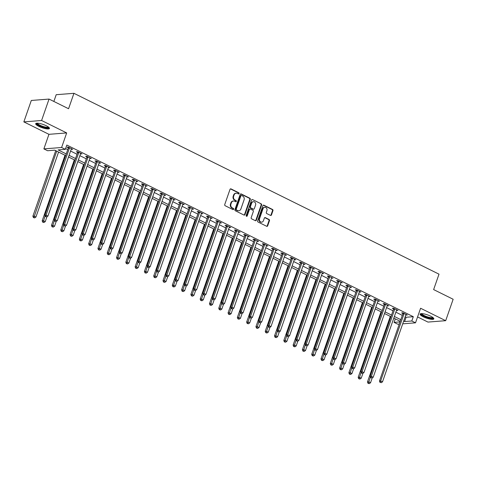 <?xml version="1.0" encoding="UTF-8"?>
<svg xmlns="http://www.w3.org/2000/svg" width="477" height="477" viewBox="0 0 477 477"><rect width="100%" height="100%" fill="white"/><g stroke="black" fill="none" stroke-linecap="round" stroke-linejoin="round"><path stroke-width="0.72" d="M239.09 193.59A0.644 0.549 85.5 0 0 238.786 192.75L231.035 188.904A0.918 0.787 85.5 0 0 230.009 189.387L224.739 204.532A0.918 0.787 85.5 0 0 225.174 205.73L232.925 209.576A0.644 0.549 85.5 0 0 233.336 208.395L232.335 207.9A2.934 2.516 85.5 0 1 230.94 204.049L231.375 202.785A2.934 2.516 85.5 0 1 233.48 201.02A2.934 2.516 85.5 0 1 234.648 201.252L235.65 201.747A0.644 0.549 85.5 0 0 236.061 200.573L235.06 200.072A2.934 2.516 85.5 0 1 233.658 196.226L234.1 194.962A2.934 2.516 85.5 0 1 236.204 193.197A2.934 2.516 85.5 0 1 237.373 193.429L238.375 193.924A0.644 0.549 85.5 0 0 239.09 193.59M238.387 193.93A0.644 0.549 85.5 0 0 238.309 192.786L230.552 188.946A0.918 0.787 85.5 0 0 230.433 188.898M232.937 209.576A0.644 0.549 85.5 0 0 232.859 208.431L231.858 207.936L232.335 207.9M235.662 201.753A0.644 0.549 85.5 0 0 235.584 200.608L234.583 200.113L235.06 200.072M430.707 316.209A7.28 1.711 -160.8 0 0 420.088 314.104A7.28 1.711 -160.8 0 0 423.23 316.794A7.28 1.711 -160.8 0 0 433.843 318.892A7.28 1.711 -160.8 0 0 430.707 316.209M46.311 125.779A7.28 1.711 -160.8 0 0 35.692 123.68A7.28 1.711 -160.8 0 0 38.834 126.369A7.28 1.711 -160.8 0 0 49.447 128.468A7.28 1.711 -160.8 0 0 46.311 125.779M270.459 215.389A0.918 0.787 85.5 0 0 271.479 214.912L272.957 210.661A0.918 0.787 85.5 0 0 272.522 209.457L263.912 205.193A0.918 0.787 85.5 0 0 262.887 205.67L257.616 220.815A0.918 0.787 85.5 0 0 258.051 222.02L266.661 226.283A0.918 0.787 85.5 0 0 267.686 225.806L269.475 220.672A0.918 0.787 85.5 0 0 269.034 219.474L265.349 217.643A0.918 0.787 85.5 0 0 264.33 218.126L263.441 220.672A2.451 2.099 85.5 0 1 261.682 222.145A2.451 2.099 85.5 0 1 259.536 218.734L263.012 208.765A2.451 2.099 85.5 0 1 264.771 207.286A2.451 2.099 85.5 0 1 266.911 210.703L266.333 212.36A0.918 0.787 85.5 0 0 266.774 213.565L270.459 215.389M405.164 316.794L406.106 317.259L413.297 316.698L411.8 320.985L415.521 322.822L402.713 323.829M49.048 99.073L41.588 120.496L23.85 121.891L31.309 100.462L49.048 99.073L68.569 108.738L73.941 93.313L439.007 274.162L433.635 289.587L453.15 299.258L445.691 320.687L420.595 308.255L415.521 322.822M23.85 121.891L48.946 134.323L66.679 132.928L41.588 120.496M66.679 132.928L61.605 147.5L65.325 149.343L58.134 149.909L66.237 153.922M413.297 316.698L66.816 145.056L65.325 149.343M250.264 199.416A0.918 0.787 85.5 0 0 249.823 198.217L241.213 193.948A0.918 0.787 85.5 0 0 240.193 194.431L234.917 209.57A0.918 0.787 85.5 0 0 235.352 210.774L243.968 215.044A0.918 0.787 85.5 0 0 244.987 214.561L250.264 199.416L249.781 199.458A0.918 0.787 85.5 0 0 249.346 198.253L240.736 193.984A0.918 0.787 85.5 0 0 240.611 193.942M252.56 199.571L261.175 203.84A0.918 0.787 85.5 0 1 261.611 205.038L256.34 220.183A0.918 0.787 85.5 0 1 255.314 220.666L251.629 218.836A0.918 0.787 85.5 0 1 251.194 217.637L253.329 211.496A0.918 0.787 85.5 0 0 252.893 210.291L250.449 209.081A0.918 0.787 85.5 0 0 249.429 209.558L247.199 215.956A0.644 0.549 85.5 0 1 246.18 215.449L251.54 200.054A0.918 0.787 85.5 0 1 252.56 199.571L261.175 203.84M417.572 316.937L427.952 322.076L445.691 320.687M65.593 148.574L67.728 149.635M70.578 151.048L77.024 154.238M79.874 155.651L86.313 158.841M89.169 160.254L95.609 163.444M98.465 164.857L104.904 168.053M107.754 169.466L114.2 172.656M117.05 174.069L123.489 177.259M126.345 178.672L132.785 181.862M135.635 183.275L142.08 186.465M144.93 187.878L151.37 191.068M154.226 192.481L160.666 195.677M163.522 197.09L169.961 200.28M172.811 201.693L179.257 204.883M182.107 206.297L188.546 209.486M191.402 210.9L197.842 214.09M200.698 215.503L207.137 218.693M209.987 220.112L216.433 223.302M219.283 224.715L225.722 227.905M228.578 229.318L235.018 232.508M237.874 233.921L244.313 237.111M247.164 238.524L253.603 241.714M256.459 243.127L262.899 246.317M265.755 247.736L272.194 250.926M275.044 252.339L281.49 255.529M284.34 256.942L290.779 260.132M293.635 261.545L300.075 264.735M302.931 266.148L309.37 269.338M312.22 270.751L318.666 273.947M321.516 275.36L327.955 278.55M330.811 279.963L337.251 283.153M340.107 284.566L346.546 287.756M349.397 289.169L355.842 292.359M358.692 293.772L365.132 296.962M367.988 298.375L374.427 301.571M377.277 302.984L383.723 306.174M386.573 307.587L393.012 310.777M395.868 312.191L402.308 315.38M71.216 149.229L72.719 149.289L68.259 147.077L67.06 147.172L68.271 147.769M80.506 153.832L82.014 153.892L77.554 151.68L76.356 151.775L77.56 152.372M89.801 158.436L91.304 158.495L86.844 156.283L85.645 156.378L86.856 156.981M99.097 163.039L100.599 163.098L96.139 160.892L94.941 160.982L96.151 161.584M108.386 167.648L109.895 167.701L105.435 165.495L104.236 165.591L105.447 166.187M117.682 172.251L119.19 172.31L114.724 170.098L113.526 170.194L114.736 170.79M126.977 176.854L128.48 176.913L124.02 174.701L122.822 174.797L124.032 175.393M136.273 181.457L137.775 181.516L133.316 179.304L132.117 179.4L133.327 180.002M145.563 186.06L147.071 186.119L142.611 183.907L141.413 184.003L142.623 184.605M154.858 190.669L156.367 190.722L151.901 188.516L150.702 188.606L151.913 189.208M164.154 195.272L165.656 195.326L161.196 193.119L159.998 193.215L161.208 193.811M173.449 199.875L174.952 199.935L170.492 197.722L169.293 197.818L170.504 198.414M182.739 204.478L184.247 204.538L179.787 202.326L178.589 202.421L179.793 203.017M192.034 209.081L193.543 209.141L189.077 206.929L187.878 207.024L189.089 207.626M201.33 213.684L202.832 213.744L198.372 211.532L197.174 211.627L198.384 212.229M210.625 218.293L212.128 218.347L207.668 216.141L206.469 216.23L207.68 216.832M219.915 222.896L221.423 222.95L216.963 220.744L215.765 220.839L216.969 221.435M229.21 227.499L230.713 227.559L226.253 225.347L225.055 225.442L226.265 226.038M238.506 232.102L240.009 232.162L235.549 229.95L234.35 230.045L235.56 230.641M247.796 236.705L249.304 236.765L244.844 234.553L243.646 234.648L244.856 235.25M257.091 241.308L258.6 241.368L254.134 239.162L252.935 239.251L254.146 239.853M266.387 245.917L267.889 245.971L263.429 243.765L262.231 243.854L263.441 244.457M275.682 250.52L277.185 250.574L272.725 248.368L271.526 248.463L272.737 249.06M284.972 255.123L286.48 255.183L282.02 252.971L280.822 253.066L282.026 253.663M294.267 259.726L295.776 259.786L291.31 257.574L290.111 257.669L291.322 258.266M303.563 264.33L305.065 264.389L300.605 262.177L299.407 262.272L300.617 262.875M312.858 268.933L314.361 268.992L309.901 266.786L308.702 266.876L309.913 267.478M322.148 273.542L323.656 273.595L319.196 271.389L317.998 271.479L319.202 272.081M331.443 278.145L332.946 278.204L328.486 275.992L327.288 276.088L328.498 276.684M340.739 282.748L342.242 282.807L337.782 280.595L336.583 280.691L337.794 281.287M350.029 287.351L351.537 287.41L347.077 285.198L345.879 285.294L347.089 285.89M359.324 291.954L360.833 292.013L356.367 289.801L355.168 289.897L356.379 290.499M368.62 296.557L370.122 296.616L365.662 294.41L364.464 294.5L365.674 295.102M377.915 301.166L379.418 301.22L374.958 299.013L373.759 299.109L374.97 299.705M387.205 305.769L388.713 305.829L384.253 303.616L383.055 303.712L384.265 304.308M396.5 310.372L398.009 310.432L393.543 308.22L392.344 308.315L393.555 308.911M405.796 314.975L407.298 315.035L402.838 312.823L401.64 312.918L402.85 313.52M73.941 93.313L56.203 94.702L53.853 101.452M399.273 324.098L397.782 324.217L394.068 322.374L400.036 321.903M395.29 318.857L394.068 322.374M65.665 155.562L54.777 150.172L47.587 150.732L43.872 148.89L61.605 147.5M48.946 134.323L43.872 148.89M403.667 321.081L404.609 321.546L411.8 320.985M69.087 155.335L75.527 158.525M78.383 159.938L84.823 163.128M87.679 164.541L94.118 167.731M96.968 169.144L103.408 172.334M106.264 173.747L112.703 176.937M115.559 178.356L121.999 181.546M124.849 182.959L131.294 186.149M134.144 187.562L140.584 190.752M143.44 192.165L149.879 195.355M152.735 196.768L159.175 199.958M162.025 201.372L168.47 204.567M171.321 205.981L177.76 209.17M180.616 210.584L187.056 213.774M189.912 215.187L196.351 218.377M199.201 219.79L205.647 222.98M208.497 224.393L214.936 227.583M217.792 228.996L224.232 232.192M227.082 233.605L233.527 236.795M236.377 238.208L242.817 241.398M245.673 242.811L252.112 246.001M254.968 247.414L261.408 250.604M264.258 252.017L270.703 255.207M273.554 256.62L279.993 259.816M282.849 261.229L289.289 264.419M292.145 265.832L298.584 269.022M301.434 270.435L307.88 273.625M310.73 275.038L317.169 278.228M320.025 279.641L326.465 282.831M329.321 284.244L335.76 287.44M338.61 288.853L345.05 292.043M347.906 293.456L354.345 296.646M357.201 298.059L363.641 301.249M366.491 302.662L372.936 305.852M375.787 307.266L382.226 310.455M385.082 311.875L391.522 315.064M394.378 316.478L400.817 319.668M400.245 321.307L393.805 318.117M390.949 316.704L384.51 313.514M381.654 312.101L375.214 308.911M372.364 307.498L365.925 304.308M363.069 302.895L356.629 299.699M353.773 298.286L347.334 295.096M344.483 293.683L338.038 290.493M335.188 289.08L328.748 285.89M325.892 284.477L319.453 281.287M316.597 279.874L310.157 276.684M307.307 275.271L300.862 272.075M298.012 270.662L291.572 267.472M288.716 266.059L282.277 262.869M279.421 261.456L272.981 258.266M270.131 256.853L263.686 253.663M260.836 252.25L254.396 249.06M251.54 247.646L245.1 244.451M242.25 243.037L235.805 239.848M232.955 238.434L226.515 235.244M223.659 233.831L217.22 230.641M214.364 229.228L207.924 226.038M205.074 224.625L198.629 221.435M195.779 220.016L189.339 216.826M186.483 215.413L180.044 212.223M177.188 210.81L170.748 207.62M167.898 206.207L161.453 203.017M158.602 201.604L152.163 198.414M149.307 197.001L142.867 193.805M140.011 192.392L133.572 189.202M130.722 187.789L124.282 184.599M121.426 183.186L114.987 179.996M112.131 178.583L105.691 175.393M102.841 173.98L96.396 170.79M93.546 169.377L87.106 166.181M84.25 164.768L77.811 161.578M74.955 160.165L68.515 156.975M406.106 317.259L404.609 321.546M71.52 149.379L71.723 148.794M80.816 153.988L81.018 153.397M90.105 158.591L90.314 158M99.401 163.194L99.604 162.609M108.696 167.797L108.899 167.212M117.992 172.4L118.195 171.815M127.281 177.009L127.49 176.418M136.577 181.612L136.78 181.022M145.873 186.215L146.075 185.625M155.168 190.818L155.371 190.234M164.458 195.421L164.666 194.837M173.753 200.024L173.956 199.44M183.049 204.633L183.251 204.043M192.344 209.236L192.547 208.646M201.634 213.839L201.837 213.255M210.929 218.442L211.132 217.858M220.225 223.045L220.428 222.461M229.515 227.648L229.723 227.064M238.81 232.257L239.013 231.667M248.106 236.86L248.308 236.27M257.401 241.463L257.604 240.879M266.691 246.066L266.899 245.482M275.986 250.669L276.189 250.085M285.282 255.273L285.484 254.688M294.577 259.882L294.78 259.291M303.867 264.485L304.076 263.894M313.162 269.088L313.365 268.503M322.458 273.691L322.661 273.106M331.748 278.294L331.956 277.709M341.043 282.897L341.246 282.312M350.339 287.506L350.541 286.915M359.634 292.109L359.837 291.519M368.924 296.712L369.132 296.128M378.219 301.315L378.422 300.731M387.515 305.918L387.718 305.334M396.81 310.521L397.013 309.937M406.1 315.13L406.309 314.54M236.204 193.197L235.727 193.233A2.934 2.516 85.5 0 0 233.623 195.004L234.1 194.962M234.583 200.113A2.934 2.516 85.5 0 1 233.181 196.262L233.623 195.004M233.48 201.02L233.003 201.055A2.934 2.516 85.5 0 0 230.898 202.826L231.375 202.785M231.858 207.936A2.934 2.516 85.5 0 1 230.457 204.084L230.898 202.826M244.087 215.091A0.918 0.787 85.5 0 0 244.51 214.602L249.781 199.458M241.606 195.522A0.644 0.549 85.5 0 0 240.891 195.862L236.264 209.153A0.644 0.549 85.5 0 0 236.568 209.993L237.624 210.518A2.934 2.516 85.5 0 0 238.792 210.751A2.934 2.516 85.5 0 0 240.897 208.986L244.063 199.899A2.934 2.516 85.5 0 0 242.668 196.047L241.606 195.522M241.35 195.475L240.873 195.51A0.644 0.549 85.5 0 0 240.414 195.898L240.891 195.862M238.792 210.751L238.315 210.786A2.934 2.516 85.5 0 1 237.147 210.56L236.085 210.035A0.644 0.549 85.5 0 1 235.781 209.188L240.414 195.898M255.433 220.714A0.918 0.787 85.5 0 0 255.857 220.219L261.134 205.08A0.918 0.787 85.5 0 0 260.692 203.876M250.085 209.009L249.608 209.045A0.918 0.787 85.5 0 0 248.946 209.594L246.722 215.992L247.199 215.956M246.496 216.296A0.644 0.549 85.5 0 0 246.722 215.992M255.553 205.122A2.451 2.099 85.5 0 0 253.406 201.711A2.451 2.099 85.5 0 0 251.647 203.184L250.425 206.696A0.918 0.787 85.5 0 0 250.86 207.9L253.305 209.111A0.918 0.787 85.5 0 0 254.324 208.634L255.553 205.122M253.406 201.711L252.929 201.747A2.451 2.099 85.5 0 0 251.164 203.226L251.647 203.184M253.669 209.182L253.192 209.224A0.918 0.787 85.5 0 1 252.828 209.153L250.377 207.936A0.918 0.787 85.5 0 1 249.942 206.738L251.164 203.226M264.771 207.286L264.288 207.328A2.451 2.099 85.5 0 0 262.529 208.801L263.012 208.765M261.682 222.145L261.199 222.187A2.451 2.099 85.5 0 1 259.059 218.776L262.529 208.801M266.786 226.331A0.918 0.787 85.5 0 0 267.209 225.842L268.992 220.714A0.918 0.787 85.5 0 0 268.557 219.509L264.872 217.685A0.918 0.787 85.5 0 0 264.753 217.637M270.578 215.437A0.918 0.787 85.5 0 0 271.002 214.948L272.48 210.697A0.918 0.787 85.5 0 0 272.045 209.498L263.429 205.229A0.918 0.787 85.5 0 0 263.31 205.182M55.72 150.637L32.883 216.212L34.082 216.117L35.942 217.035L58.576 152.05M56.715 151.131L33.891 217.536L33.414 217.572L34.636 217.906L33.891 217.536M35.942 217.035L34.636 217.906M33.414 217.572L32.883 216.212M69.409 148.15L68.211 148.246L44.868 215.27L46.066 215.175L69.409 148.15A0.936 0.799 85.5 0 0 69.469 147.804L69.469 147.679M45.881 216.594L46.621 216.963L45.881 216.594L46.066 215.175L47.927 216.099L71.27 149.068A0.936 0.799 85.5 0 1 71.431 148.776L71.508 148.687M68.211 148.246A0.936 0.799 85.5 0 0 68.271 147.9L68.271 147.083M44.868 215.27L45.398 216.636M46.621 216.963L47.927 216.099M65.015 155.24L42.179 220.815L43.377 220.72L45.237 221.644L46.937 216.755M45.082 215.819L43.186 222.139L42.709 222.175L43.932 222.509L43.186 222.139M45.237 221.644L43.932 222.509M42.709 222.175L42.179 220.815M74.311 159.843L51.474 225.418L52.673 225.323L54.533 226.247L56.232 221.358M54.378 220.428L52.482 226.742L51.999 226.784L53.227 227.112L52.482 226.742M54.533 226.247L53.227 227.112M51.999 226.784L51.474 225.418M83.6 164.452L60.764 230.021L61.962 229.932L63.823 230.85L65.528 225.961M63.674 225.031L61.777 231.351L61.294 231.387L62.517 231.715L61.777 231.351M63.823 230.85L62.517 231.715M61.294 231.387L60.764 230.021M78.705 152.753L77.507 152.849L54.163 219.873L55.362 219.784L78.705 152.753A0.936 0.799 85.5 0 0 78.759 152.407L78.759 152.282M55.171 221.203L55.916 221.566L55.171 221.203L55.362 219.784L57.222 220.702L80.559 153.677A0.936 0.799 85.5 0 1 80.726 153.379L80.804 153.29M77.507 152.849A0.936 0.799 85.5 0 0 77.56 152.503L77.56 151.686M54.163 219.873L54.694 221.239M55.916 221.566L57.222 220.702M87.995 157.356L86.796 157.452L63.459 224.482L64.657 224.387L87.995 157.356A0.936 0.799 85.5 0 0 88.054 157.011L88.054 156.885M64.467 225.806L65.212 226.17L64.467 225.806L64.657 224.387L66.518 225.305L89.855 158.281A0.936 0.799 85.5 0 1 90.022 157.988L90.099 157.899M86.796 157.452A0.936 0.799 85.5 0 0 86.856 157.106L86.856 156.289M63.459 224.482L63.99 225.842M65.212 226.17L66.518 225.305M97.29 161.965L96.092 162.055L72.754 229.085L73.953 228.99L97.29 161.965A0.936 0.799 85.5 0 0 97.35 161.614L97.35 161.488M73.762 230.409L74.501 230.779L73.762 230.409L73.953 228.99L75.807 229.908L99.15 162.884A0.936 0.799 85.5 0 1 99.317 162.591L99.389 162.502M96.092 162.055A0.936 0.799 85.5 0 0 96.151 161.709L96.151 160.892M72.754 229.085L73.279 230.445M74.501 230.779L75.807 229.908M92.896 169.055L70.059 234.624L71.258 234.535L73.118 235.453L74.817 230.564M72.963 229.634L71.067 235.954L70.59 235.99L71.812 236.318L71.067 235.954M73.118 235.453L71.812 236.318M70.59 235.99L70.059 234.624M106.586 166.568L105.387 166.664L82.044 233.688L83.242 233.593L106.586 166.568A0.936 0.799 85.5 0 0 106.645 166.223L106.645 166.091M83.052 235.012L83.797 235.382L83.052 235.012L83.242 233.593L85.103 234.517L108.446 167.487A0.936 0.799 85.5 0 1 108.607 167.194L108.684 167.105M105.387 166.664A0.936 0.799 85.5 0 0 105.447 166.312L105.447 165.501M82.044 233.688L82.575 235.048M83.797 235.382L85.103 234.517M48.779 127.317A6.302 1.479 19.2 0 1 45.536 127.669A6.302 1.479 19.2 0 1 39.257 125.481A6.302 1.479 19.2 0 1 36.932 123.191M37.433 123.191A5.837 1.371 -160.8 0 0 45.482 127.073A5.837 1.371 -160.8 0 0 48.392 127.007M36.002 123.376A7.238 1.699 -160.8 0 0 45.941 128.009A7.238 1.699 -160.8 0 0 49.393 128.039M433.176 317.742A6.302 1.479 19.2 0 1 430.105 318.123A6.302 1.479 19.2 0 1 423.97 316.066A6.302 1.479 19.2 0 1 421.328 313.616M421.829 313.616A5.837 1.371 -160.8 0 0 424.357 315.619A5.837 1.371 -160.8 0 0 432.788 317.432M420.398 313.8A7.238 1.699 -160.8 0 0 423.493 316.108A7.238 1.699 -160.8 0 0 433.79 318.463M102.191 173.658L79.355 239.233L80.553 239.138L82.414 240.056L84.113 235.173M82.259 234.237L80.363 240.557L79.886 240.593L81.108 240.927L80.363 240.557M82.414 240.056L81.108 240.927M79.886 240.593L79.355 239.233M111.487 178.261L88.65 243.836L89.849 243.741L91.703 244.665L93.409 239.776M91.554 238.84L89.658 245.16L89.175 245.196L90.403 245.53L89.658 245.16M91.703 244.665L90.403 245.53M89.175 245.196L88.65 243.836M120.776 182.864L97.94 248.439L99.138 248.344L100.999 249.268L102.704 244.379M100.85 243.443L98.954 249.763L98.471 249.799L99.693 250.133L98.954 249.763M100.999 249.268L99.693 250.133M98.471 249.799L97.94 248.439M130.072 187.467L107.236 253.043L108.434 252.947L110.294 253.871L111.994 248.982M110.139 248.052L108.243 254.366L107.766 254.408L108.989 254.736L108.243 254.366M110.294 253.871L108.989 254.736M107.766 254.408L107.236 253.043M139.367 192.076L116.531 257.646L117.73 257.556L119.59 258.474L121.289 253.585M119.435 252.655L117.539 258.975L117.062 259.011L118.284 259.339L117.539 258.975M119.59 258.474L118.284 259.339M117.062 259.011L116.531 257.646M115.881 171.171L114.683 171.267L91.34 238.291L92.538 238.196L115.881 171.171A0.936 0.799 85.5 0 0 115.935 170.826L115.935 170.694M92.347 239.615L93.093 239.985L92.347 239.615L92.538 238.196L94.398 239.12L117.736 172.09A0.936 0.799 85.5 0 1 117.902 171.798L117.98 171.708M114.683 171.267A0.936 0.799 85.5 0 0 114.736 170.921L114.736 170.104M91.34 238.291L91.87 239.657M93.093 239.985L94.398 239.12M125.171 175.774L123.972 175.87L100.635 242.894L101.834 242.799L125.171 175.774A0.936 0.799 85.5 0 0 125.23 175.429L125.23 175.303M101.643 244.218L102.388 244.588L101.643 244.218L101.834 242.799L103.688 243.723L127.031 176.699A0.936 0.799 85.5 0 1 127.198 176.401L127.276 176.311M123.972 175.87A0.936 0.799 85.5 0 0 124.032 175.524L124.032 174.707M100.635 242.894L101.16 244.26M102.388 244.588L103.688 243.723M134.466 180.378L133.268 180.473L109.925 247.497L111.123 247.408L134.466 180.378A0.936 0.799 85.5 0 0 134.526 180.032L134.526 179.907M110.938 248.827L111.678 249.191L110.938 248.827L111.123 247.408L112.983 248.326L136.327 181.302A0.936 0.799 85.5 0 1 136.494 181.004L136.565 180.914M133.268 180.473A0.936 0.799 85.5 0 0 133.327 180.127L133.327 179.31M109.925 247.497L110.455 248.863M111.678 249.191L112.983 248.326M143.762 184.981L142.563 185.076L119.22 252.106L120.419 252.011L143.762 184.981A0.936 0.799 85.5 0 0 143.821 184.635L143.821 184.51M120.228 253.43L120.973 253.8L120.228 253.43L120.419 252.011L122.279 252.929L145.622 185.905A0.936 0.799 85.5 0 1 145.783 185.613L145.861 185.523M142.563 185.076A0.936 0.799 85.5 0 0 142.623 184.73L142.617 183.913M119.22 252.106L119.751 253.466M120.973 253.8L122.279 252.929M153.057 189.59L151.859 189.679L128.516 256.709L129.714 256.614L153.057 189.59A0.936 0.799 85.5 0 0 153.111 189.238L153.111 189.113M129.523 258.033L130.269 258.403L129.523 258.033L129.714 256.614L131.574 257.532L154.912 190.508A0.936 0.799 85.5 0 1 155.079 190.216L155.156 190.126M151.859 189.679A0.936 0.799 85.5 0 0 151.913 189.333L151.913 188.516M128.516 256.709L129.046 258.069M130.269 258.403L131.574 257.532M148.657 196.679L125.827 262.255L127.025 262.159L128.879 263.077L130.585 258.188M128.73 257.258L126.834 263.578L126.351 263.614L127.574 263.942L126.834 263.578M128.879 263.077L127.574 263.942M126.351 263.614L125.827 262.255M162.347 194.193L161.148 194.288L137.811 261.313L139.01 261.217L162.347 194.193A0.936 0.799 85.5 0 0 162.407 193.847L162.407 193.716M138.819 262.636L139.564 263.006L138.819 262.636L139.01 261.217L140.864 262.141L164.207 195.111A0.936 0.799 85.5 0 1 164.374 194.819L164.446 194.729M161.148 194.288A0.936 0.799 85.5 0 0 161.208 193.936L161.208 193.125M137.811 261.313L138.336 262.672M139.564 263.006L140.864 262.141M157.953 201.282L135.116 266.858L136.315 266.762L138.175 267.68L139.88 262.797M138.026 261.861L136.124 268.181L135.647 268.217L136.869 268.551L136.124 268.181M138.175 267.68L136.869 268.551M135.647 268.217L135.116 266.858M171.642 198.796L170.444 198.891L147.101 265.916L148.299 265.82L171.642 198.796A0.936 0.799 85.5 0 0 171.702 198.45L171.702 198.319M148.114 267.239L148.854 267.609L148.114 267.239L148.299 265.82L150.16 266.744L173.503 199.714A0.936 0.799 85.5 0 1 173.67 199.422L173.741 199.332M170.444 198.891A0.936 0.799 85.5 0 0 170.504 198.545L170.504 197.728M147.101 265.916L147.631 267.281M148.854 267.609L150.16 266.744M167.248 205.885L144.412 271.461L145.61 271.365L147.471 272.289L149.17 267.4M147.315 266.464L145.419 272.784L144.942 272.82L146.165 273.154L145.419 272.784M147.471 272.289L146.165 273.154M144.942 272.82L144.412 271.461M180.938 203.399L179.74 203.494L156.396 270.519L157.595 270.423L180.938 203.399A0.936 0.799 85.5 0 0 180.992 203.053L180.992 202.928M157.404 271.842L158.149 272.212L157.404 271.842L157.595 270.423L159.455 271.347L182.798 204.323A0.936 0.799 85.5 0 1 182.959 204.025L183.037 203.935M179.74 203.494A0.936 0.799 85.5 0 0 179.793 203.148L179.793 202.331M156.396 270.519L156.927 271.884M158.149 272.212L159.455 271.347M176.544 210.488L153.707 276.064L154.906 275.968L156.766 276.893L158.465 272.003M156.611 271.073L154.715 277.387L154.238 277.429L155.46 277.757L154.715 277.387M156.766 276.893L155.46 277.757M154.238 277.429L153.707 276.064M190.234 208.002L189.035 208.097L165.692 275.122L166.89 275.032L190.234 208.002A0.936 0.799 85.5 0 0 190.287 207.656L190.287 207.531M166.7 276.451L167.445 276.815L166.7 276.451L166.89 275.032L168.751 275.95L192.088 208.926A0.936 0.799 85.5 0 1 192.255 208.634L192.332 208.538M189.035 208.097A0.936 0.799 85.5 0 0 189.089 207.751L189.089 206.935M165.692 275.122L166.223 276.487M167.445 276.815L168.751 275.95M185.833 215.091L163.003 280.667L164.201 280.571L166.056 281.496L167.761 276.606M165.907 275.676L164.01 281.99L163.528 282.032L164.75 282.36L164.01 281.99M166.056 281.496L164.75 282.36M163.528 282.032L163.003 280.667M199.523 212.605L198.325 212.7L174.987 279.731L176.186 279.635L199.523 212.605A0.936 0.799 85.5 0 0 199.583 212.259L199.583 212.134M175.995 281.054L176.734 281.424L175.995 281.054L176.186 279.635L178.04 280.554L201.383 213.529A0.936 0.799 85.5 0 1 201.55 213.237L201.622 213.147M198.325 212.7A0.936 0.799 85.5 0 0 198.384 212.354L198.384 211.538M174.987 279.731L175.512 281.09M176.734 281.424L178.04 280.554M195.129 219.7L172.292 285.27L173.491 285.18L175.351 286.099L177.05 281.209M175.196 280.279L173.3 286.599L172.823 286.635L174.045 286.963L173.3 286.599M175.351 286.099L174.045 286.963M172.823 286.635L172.292 285.27M208.819 217.214L207.62 217.303L184.277 284.334L185.475 284.238L208.819 217.214A0.936 0.799 85.5 0 0 208.878 216.862L208.878 216.737M185.285 285.657L186.03 286.027L185.285 285.657L185.475 284.238L187.336 285.157L210.679 218.132A0.936 0.799 85.5 0 1 210.84 217.84L210.917 217.75M207.62 217.303A0.936 0.799 85.5 0 0 207.68 216.957L207.68 216.147M184.277 284.334L184.808 285.693M186.03 286.027L187.336 285.157M204.424 224.303L181.588 289.879L182.786 289.783L184.647 290.702L186.346 285.818M184.492 284.882L182.596 291.203L182.119 291.238L183.341 291.572L182.596 291.203M184.647 290.702L183.341 291.572M182.119 291.238L181.588 289.879M213.72 228.906L190.883 294.482L192.082 294.387L193.936 295.305L195.642 290.421M193.787 289.485L191.891 295.806L191.408 295.841L192.636 296.175L191.891 295.806M193.936 295.305L192.636 296.175M191.408 295.841L190.883 294.482M223.009 233.509L200.173 299.085L201.372 298.99L203.232 299.914L204.937 295.024M203.083 294.088L201.187 300.409L200.704 300.444L201.926 300.778L201.187 300.409M203.232 299.914L201.926 300.778M200.704 300.444L200.173 299.085M232.305 238.112L209.469 303.688L210.667 303.593L212.527 304.517L214.227 299.628M212.372 298.697L210.476 305.012L209.999 305.053L211.222 305.381L210.476 305.012M212.527 304.517L211.222 305.381M209.999 305.053L209.469 303.688M241.6 242.715L218.764 308.291L219.963 308.196L221.823 309.12L223.522 304.231M221.668 303.3L219.772 309.615L219.295 309.656L220.517 309.984L219.772 309.615M221.823 309.12L220.517 309.984M219.295 309.656L218.764 308.291M250.89 247.324L228.06 312.894L229.258 312.805L231.112 313.723L232.818 308.834M230.963 307.903L229.067 314.224L228.584 314.26L229.807 314.587L229.067 314.224M231.112 313.723L229.807 314.587M228.584 314.26L228.06 312.894M260.186 251.928L237.349 317.503L238.548 317.408L240.408 318.326L242.113 313.443M240.259 312.507L238.363 318.827L237.88 318.863L239.102 319.196L238.363 318.827M240.408 318.326L239.102 319.196M237.88 318.863L237.349 317.503M269.481 256.531L246.645 322.106L247.843 322.011L249.704 322.929L251.403 318.046M249.549 317.11L247.652 323.43L247.175 323.466L248.398 323.8L247.652 323.43M249.704 322.929L248.398 323.8M247.175 323.466L246.645 322.106M278.777 261.134L255.94 326.709L257.139 326.614L258.999 327.538L260.698 322.649M258.844 321.713L256.948 328.033L256.471 328.069L257.693 328.403L256.948 328.033M258.999 327.538L257.693 328.403M256.471 328.069L255.94 326.709M288.066 265.737L265.236 331.312L266.434 331.217L268.289 332.141L269.994 327.252M268.14 326.322L266.244 332.636L265.761 332.678L266.983 333.006L266.244 332.636M268.289 332.141L266.983 333.006M265.761 332.678L265.236 331.312M297.362 270.34L274.525 335.915L275.724 335.826L277.584 336.744L279.283 331.855M277.429 330.925L275.533 337.239L275.056 337.281L276.278 337.609L275.533 337.239M277.584 336.744L276.278 337.609M275.056 337.281L274.525 335.915M306.657 274.949L283.821 340.518L285.019 340.429L286.88 341.347L288.579 336.458M286.725 335.528L284.829 341.848L284.352 341.884L285.574 342.212L284.829 341.848M286.88 341.347L285.574 342.212M284.352 341.884L283.821 340.518M315.953 279.552L293.116 345.127L294.315 345.032L296.175 345.95L297.875 341.067M296.02 340.131L294.124 346.451L293.641 346.487L294.869 346.821L294.124 346.451M296.175 345.95L294.869 346.821M293.641 346.487L293.116 345.127M325.242 284.155L302.406 349.73L303.605 349.635L305.465 350.553L307.17 345.67M305.316 344.734L303.42 351.054L302.937 351.09L304.159 351.424L303.42 351.054M305.465 350.553L304.159 351.424M302.937 351.09L302.406 349.73M334.538 288.758L311.702 354.333L312.9 354.238L314.76 355.162L316.46 350.273M314.605 349.337L312.709 355.657L312.232 355.693L313.455 356.027L312.709 355.657M314.76 355.162L313.455 356.027M312.232 355.693L311.702 354.333M343.834 293.361L320.997 358.937L322.196 358.841L324.056 359.765L325.755 354.876M323.901 353.946L322.005 360.26L321.528 360.302L322.75 360.63L322.005 360.26M324.056 359.765L322.75 360.63M321.528 360.302L320.997 358.937M353.129 297.97L330.293 363.54L331.491 363.45L333.345 364.368L335.051 359.479M333.196 358.549L331.3 364.863L330.817 364.905L332.046 365.233L331.3 364.863M333.345 364.368L332.046 365.233M330.817 364.905L330.293 363.54M362.419 302.573L339.582 368.143L340.781 368.053L342.641 368.971L344.346 364.082M342.492 363.152L340.596 369.472L340.113 369.508L341.335 369.836L340.596 369.472M342.641 368.971L341.335 369.836M340.113 369.508L339.582 368.143M218.114 221.817L216.916 221.912L193.573 288.937L194.771 288.841L218.114 221.817A0.936 0.799 85.5 0 0 218.168 221.471L218.168 221.34M194.58 290.26L195.326 290.63L194.58 290.26L194.771 288.841L196.631 289.766L219.969 222.735A0.936 0.799 85.5 0 1 220.135 222.443L220.213 222.354M216.916 221.912A0.936 0.799 85.5 0 0 216.969 221.561L216.969 220.75M193.573 288.937L194.103 290.296M195.326 290.63L196.631 289.766M227.404 226.42L226.205 226.515L202.868 293.54L204.067 293.444L227.404 226.42A0.936 0.799 85.5 0 0 227.463 226.074L227.463 225.943M203.876 294.864L204.621 295.233L203.876 294.864L204.067 293.444L205.927 294.369L229.264 227.338A0.936 0.799 85.5 0 1 229.431 227.046L229.509 226.957M226.205 226.515A0.936 0.799 85.5 0 0 226.265 226.17L226.265 225.353M202.868 293.54L203.399 294.905M204.621 295.233L205.927 294.369M236.699 231.023L235.501 231.118L212.164 298.143L213.362 298.053L236.699 231.023A0.936 0.799 85.5 0 0 236.759 230.677L236.759 230.552M213.171 299.467L213.911 299.836L213.171 299.467L213.362 298.053L215.216 298.972L238.56 231.947A0.936 0.799 85.5 0 1 238.727 231.649L238.798 231.56M235.501 231.118A0.936 0.799 85.5 0 0 235.56 230.773L235.56 229.956M212.164 298.143L212.688 299.508M213.911 299.836L215.216 298.972M245.995 235.626L244.796 235.721L221.453 302.746L222.652 302.656L245.995 235.626A0.936 0.799 85.5 0 0 246.054 235.28L246.054 235.155M222.461 304.076L223.206 304.439L222.461 304.076L222.652 302.656L224.512 303.575L247.855 236.55A0.936 0.799 85.5 0 1 248.016 236.258L248.094 236.163M244.796 235.721A0.936 0.799 85.5 0 0 244.856 235.376L244.85 234.559M221.453 302.746L221.984 304.111M223.206 304.439L224.512 303.575M255.29 240.229L254.092 240.325L230.749 307.355L231.947 307.26L255.29 240.229A0.936 0.799 85.5 0 0 255.344 239.883L255.344 239.758M231.756 308.679L232.502 309.048L231.756 308.679L231.947 307.26L233.808 308.178L257.145 241.153A0.936 0.799 85.5 0 1 257.312 240.861L257.389 240.772M254.092 240.325A0.936 0.799 85.5 0 0 254.146 239.979L254.146 239.162M230.749 307.355L231.279 308.714M232.502 309.048L233.808 308.178M264.58 244.838L263.382 244.928L240.044 311.958L241.243 311.863L264.58 244.838A0.936 0.799 85.5 0 0 264.64 244.492L264.64 244.361M241.052 313.282L241.797 313.651L241.052 313.282L241.243 311.863L243.097 312.781L266.44 245.756A0.936 0.799 85.5 0 1 266.607 245.464L266.685 245.375M263.382 244.928A0.936 0.799 85.5 0 0 263.441 244.582L263.441 243.771M240.044 311.958L240.569 313.317M241.797 313.651L243.097 312.781M273.876 249.441L272.677 249.537L249.334 316.561L250.532 316.466L273.876 249.441A0.936 0.799 85.5 0 0 273.935 249.095L273.935 248.964M250.347 317.885L251.087 318.254L250.347 317.885L250.532 316.466L252.393 317.39L275.736 250.359A0.936 0.799 85.5 0 1 275.903 250.067L275.974 249.978M272.677 249.537A0.936 0.799 85.5 0 0 272.737 249.185L272.737 248.374M249.334 316.561L249.865 317.921M251.087 318.254L252.393 317.39M283.171 254.044L281.973 254.14L258.629 321.164L259.828 321.069L283.171 254.044A0.936 0.799 85.5 0 0 283.231 253.698L283.225 253.573M259.637 322.488L260.382 322.857L259.637 322.488L259.828 321.069L261.688 321.993L285.031 254.962A0.936 0.799 85.5 0 1 285.192 254.67L285.27 254.581M281.973 254.14A0.936 0.799 85.5 0 0 282.026 253.794L282.026 252.977M258.629 321.164L259.16 322.53M260.382 322.857L261.688 321.993M292.467 258.647L291.268 258.743L267.925 325.767L269.123 325.678L292.467 258.647A0.936 0.799 85.5 0 0 292.52 258.301L292.52 258.176M268.933 327.091L269.678 327.461L268.933 327.091L269.123 325.678L270.984 326.596L294.321 259.571A0.936 0.799 85.5 0 1 294.488 259.273L294.565 259.184M291.268 258.743A0.936 0.799 85.5 0 0 291.322 258.397L291.322 257.58M267.925 325.767L268.456 327.133M269.678 327.461L270.984 326.596M301.756 263.25L300.558 263.346L277.22 330.37L278.419 330.281L301.756 263.25A0.936 0.799 85.5 0 0 301.816 262.905L301.816 262.779M278.228 331.7L278.967 332.064L278.228 331.7L278.419 330.281L280.273 331.199L303.616 264.175A0.936 0.799 85.5 0 1 303.783 263.882L303.855 263.793M300.558 263.346A0.936 0.799 85.5 0 0 300.617 263L300.617 262.183M277.22 330.37L277.745 331.736M278.967 332.064L280.273 331.199M311.052 267.859L309.853 267.949L286.51 334.979L287.709 334.884L311.052 267.859A0.936 0.799 85.5 0 0 311.111 267.508L311.111 267.382M287.524 336.303L288.263 336.673L287.524 336.303L287.709 334.884L289.569 335.802L312.912 268.778A0.936 0.799 85.5 0 1 313.073 268.485L313.151 268.396M309.853 267.949A0.936 0.799 85.5 0 0 309.913 267.603L309.913 266.786M286.51 334.979L287.041 336.339M288.263 336.673L289.569 335.802M320.347 272.462L319.149 272.552L295.806 339.582L297.004 339.487L320.347 272.462A0.936 0.799 85.5 0 0 320.401 272.117L320.401 271.985M296.813 340.906L297.559 341.276L296.813 340.906L297.004 339.487L298.864 340.405L322.202 273.381A0.936 0.799 85.5 0 1 322.369 273.088L322.446 272.999M319.149 272.552A0.936 0.799 85.5 0 0 319.202 272.206L319.202 271.395M295.806 339.582L296.336 340.942M297.559 341.276L298.864 340.405M329.637 277.065L328.438 277.161L305.101 344.185L306.3 344.09L329.637 277.065A0.936 0.799 85.5 0 0 329.696 276.72L329.696 276.588M306.109 345.509L306.854 345.879L306.109 345.509L306.3 344.09L308.16 345.014L331.497 277.984A0.936 0.799 85.5 0 1 331.664 277.692L331.742 277.602M328.438 277.161A0.936 0.799 85.5 0 0 328.498 276.809L328.498 275.998M305.101 344.185L305.632 345.545M306.854 345.879L308.16 345.014M338.932 281.668L337.734 281.764L314.397 348.788L315.595 348.693L338.932 281.668A0.936 0.799 85.5 0 0 338.992 281.323L338.992 281.197M315.404 350.112L316.144 350.482L315.404 350.112L315.595 348.693L317.449 349.617L340.793 282.587A0.936 0.799 85.5 0 1 340.96 282.295L341.031 282.205M337.734 281.764A0.936 0.799 85.5 0 0 337.794 281.418L337.794 280.601M314.397 348.788L314.921 350.154M316.144 350.482L317.449 349.617M348.228 286.272L347.029 286.367L323.686 353.391L324.885 353.302L348.228 286.272A0.936 0.799 85.5 0 0 348.288 285.926L348.288 285.801M324.694 354.721L325.439 355.085L324.694 354.721L324.885 353.302L326.745 354.22L350.088 287.196A0.936 0.799 85.5 0 1 350.249 286.898L350.327 286.808M347.029 286.367A0.936 0.799 85.5 0 0 347.089 286.021L347.089 285.204M323.686 353.391L324.217 354.757M325.439 355.085L326.745 354.22M357.523 290.875L356.325 290.97L332.982 358L334.18 357.905L357.523 290.875A0.936 0.799 85.5 0 0 357.577 290.529L357.577 290.404M333.989 359.324L334.735 359.688L333.989 359.324L334.18 357.905L336.041 358.823L359.378 291.799A0.936 0.799 85.5 0 1 359.545 291.507L359.622 291.417M356.325 290.97A0.936 0.799 85.5 0 0 356.379 290.624L356.379 289.807M332.982 358L333.512 359.36M334.735 359.688L336.041 358.823M366.813 295.484L365.615 295.573L342.277 362.603L343.476 362.508L366.813 295.484A0.936 0.799 85.5 0 0 366.873 295.132L366.873 295.007M343.285 363.927L344.03 364.297L343.285 363.927L343.476 362.508L345.33 363.426L368.673 296.402A0.936 0.799 85.5 0 1 368.84 296.11L368.918 296.02M365.615 295.573A0.936 0.799 85.5 0 0 365.674 295.227L365.674 294.41M342.277 362.603L342.802 363.963M344.03 364.297L345.33 363.426M376.109 300.087L374.91 300.176L351.567 367.207L352.765 367.111L376.109 300.087A0.936 0.799 85.5 0 0 376.168 299.741L376.168 299.61M352.581 368.53L353.32 368.9L352.581 368.53L352.765 367.111L354.626 368.035L377.969 301.005A0.936 0.799 85.5 0 1 378.136 300.713L378.207 300.623M374.91 300.176A0.936 0.799 85.5 0 0 374.97 299.83L374.97 299.019M351.567 367.207L352.098 368.566M353.32 368.9L354.626 368.035M371.714 307.176L348.878 372.752L350.076 372.656L351.937 373.574L353.636 368.691M351.782 367.755L349.885 374.075L349.408 374.111L350.631 374.445L349.885 374.075M351.937 373.574L350.631 374.445M349.408 374.111L348.878 372.752M385.404 304.69L384.206 304.785L360.862 371.81L362.061 371.714L385.404 304.69A0.936 0.799 85.5 0 0 385.464 304.344L385.464 304.213M361.87 373.133L362.615 373.503L361.87 373.133L362.061 371.714L363.921 372.638L387.264 305.608A0.936 0.799 85.5 0 1 387.425 305.316L387.503 305.226M384.206 304.785A0.936 0.799 85.5 0 0 384.265 304.439L384.259 303.622M360.862 371.81L361.393 373.175M362.615 373.503L363.921 372.638M381.01 311.779L358.173 377.355L359.372 377.259L361.232 378.183L362.931 373.294M361.077 372.358L359.181 378.678L358.704 378.714L359.926 379.048L359.181 378.678M361.232 378.183L359.926 379.048M358.704 378.714L358.173 377.355M394.7 309.293L393.501 309.388L370.158 376.413L371.356 376.317L394.7 309.293A0.936 0.799 85.5 0 0 394.753 308.947L394.753 308.822M371.166 377.736L371.911 378.106L371.166 377.736L371.356 376.317L373.217 377.241L396.554 310.217A0.936 0.799 85.5 0 1 396.721 309.919L396.798 309.829M393.501 309.388A0.936 0.799 85.5 0 0 393.555 309.042L393.555 308.225M370.158 376.413L370.689 377.778M371.911 378.106L373.217 377.241M390.299 316.382L367.469 381.958L368.667 381.862L370.522 382.787L372.227 377.897M370.373 376.961L368.477 383.281L367.994 383.317L369.216 383.651L368.477 383.281M370.522 382.787L369.216 383.651M367.994 383.317L367.469 381.958M403.989 313.896L402.791 313.991L379.453 381.016L380.652 380.926L403.989 313.896A0.936 0.799 85.5 0 0 404.049 313.55L404.049 313.425M380.461 382.345L381.206 382.709L380.461 382.345L380.652 380.926L382.506 381.844L405.849 314.82A0.936 0.799 85.5 0 1 406.016 314.522L406.088 314.432M402.791 313.991A0.936 0.799 85.5 0 0 402.85 313.645L402.85 312.829M379.453 381.016L379.978 382.381M381.206 382.709L382.506 381.844M238.309 192.786L238.786 192.75M232.859 208.431L233.336 208.395M235.584 200.608L236.061 200.573M233.181 196.262L233.658 196.226M230.457 204.084L230.94 204.049M230.552 188.946L231.035 188.904M244.51 214.602L244.987 214.561M240.736 193.984L241.213 193.948M249.346 198.253L249.823 198.217M235.781 209.188L236.264 209.153M236.085 210.035L236.568 209.993M237.147 210.56L237.624 210.518M261.134 205.08L261.611 205.038M255.857 220.219L256.34 220.183M248.946 209.594L249.429 209.558M249.942 206.738L250.425 206.696M250.377 207.936L250.86 207.9M252.828 209.153L253.305 209.111M259.059 218.776L259.536 218.734M264.872 217.685L265.349 217.643M268.557 219.509L269.034 219.474M268.992 220.714L269.475 220.672M267.209 225.842L267.686 225.806M263.429 205.229L263.912 205.193M272.045 209.498L272.522 209.457M272.48 210.697L272.957 210.661M271.002 214.948L271.479 214.912M69.469 147.804L68.271 147.9M78.759 152.407L77.56 152.503M88.054 157.011L86.856 157.106M97.35 161.614L96.151 161.709M106.645 166.223L105.447 166.312M115.935 170.826L114.736 170.921M125.23 175.429L124.032 175.524M134.526 180.032L133.327 180.127M143.821 184.635L142.623 184.73M153.111 189.238L151.913 189.333M162.407 193.847L161.208 193.936M171.702 198.45L170.504 198.545M180.992 203.053L179.793 203.148M190.287 207.656L189.089 207.751M199.583 212.259L198.384 212.354M208.878 216.862L207.68 216.957M218.168 221.471L216.969 221.561M227.463 226.074L226.265 226.17M236.759 230.677L235.56 230.773M246.054 235.28L244.856 235.376M255.344 239.883L254.146 239.979M264.64 244.492L263.441 244.582M273.935 249.095L272.737 249.185M283.231 253.698L282.026 253.794M292.52 258.301L291.322 258.397M301.816 262.905L300.617 263M311.111 267.508L309.913 267.603M320.401 272.117L319.202 272.206M329.696 276.72L328.498 276.809M338.992 281.323L337.794 281.418M348.288 285.926L347.089 286.021M357.577 290.529L356.379 290.624M366.873 295.132L365.674 295.227M376.168 299.741L374.97 299.83M385.464 304.344L384.265 304.439M394.753 308.947L393.555 309.042M404.049 313.55L402.85 313.645"/></g></svg>
